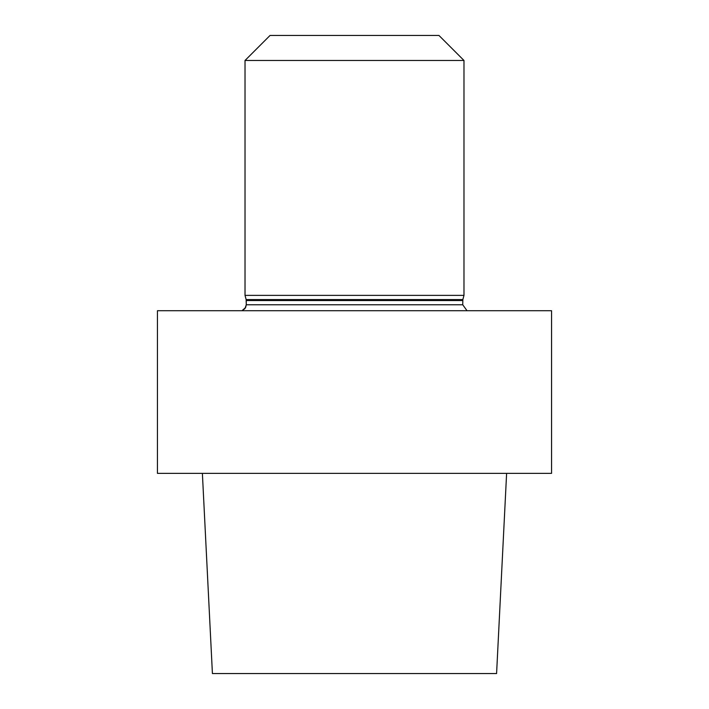 <?xml version="1.0" encoding="UTF-8"?>
<svg xmlns="http://www.w3.org/2000/svg" width="709" height="709" viewBox="0 0 709 709"><rect width="100%" height="100%" fill="white"/><g stroke="black" fill="none" stroke-linecap="round" stroke-linejoin="round"><path stroke-width="1.06" d="M551.558 310.71L157.442 310.71L157.442 473.364L551.558 473.364L157.442 473.364L157.442 310.71L551.558 310.71L551.558 473.364L551.558 310.71M212.416 673.55L496.584 673.55L506.616 473.364L496.584 673.55L212.416 673.55L202.384 473.364L212.416 673.55M467.027 310.71L462.729 304.764L462.853 299.57L463.978 295.378L463.978 60.478L245.022 60.478L463.978 60.478L438.951 35.45L270.049 35.45L245.022 60.478L245.022 295.378L463.978 295.378L463.978 60.478L438.951 35.45L270.049 35.45L245.022 60.478L245.022 295.378L463.978 295.378L462.853 299.57L462.729 304.764L467.027 310.71M246.147 299.57L245.022 295.378L246.147 299.57L462.853 299.57L246.147 299.57L246.271 300.545L462.729 300.545L246.271 300.545L246.271 304.764L462.729 304.764L246.271 304.764L244.933 308.637L241.973 310.71L245.633 307.52L246.271 304.764L246.147 299.57"/></g></svg>
